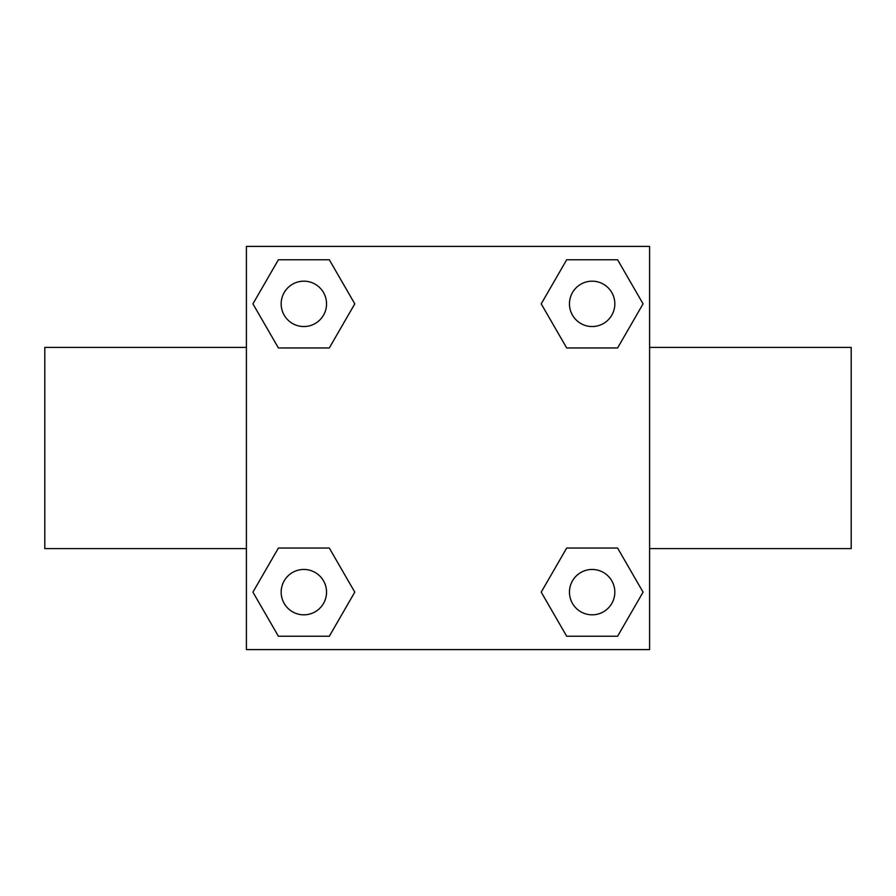 <?xml version="1.0" encoding="UTF-8"?>
<svg xmlns="http://www.w3.org/2000/svg" width="896" height="896" viewBox="0 0 896 896"><rect width="100%" height="100%" fill="white"/><g stroke="black" fill="none" stroke-linecap="round" stroke-linejoin="round"><path stroke-width="1.34" d="M329.314 347.95L278.398 347.95L252.93 303.856L278.398 259.762L329.314 259.762L354.782 303.856L329.314 347.95L302.714 347.95M302.714 548.05L329.314 548.05L354.782 592.144L329.314 636.238L278.398 636.238L252.93 592.144L278.398 548.05L329.314 548.05M593.286 347.95L566.686 347.95L541.218 303.856L566.686 259.762L617.602 259.762L643.07 303.856L617.602 347.95L566.686 347.95M566.686 548.05L617.602 548.05L643.07 592.144L617.602 636.238L566.686 636.238L541.218 592.144L566.686 548.05L593.286 548.05M246.4 246.4L649.6 246.4L649.6 649.6L246.4 649.6L246.4 246.4M649.6 548.598L851.2 548.598L851.2 347.402L649.6 347.402M246.4 347.402L44.8 347.402L44.8 548.598L246.4 548.598M617.602 636.238L566.686 636.238L617.602 636.238M614.824 592.144A22.68 22.68 0 0 0 580.81 572.499A22.68 22.68 0 0 0 580.81 611.789A22.68 22.68 0 0 0 614.824 592.144M329.314 636.238L278.398 636.238L329.314 636.238M326.536 592.144A22.68 22.68 0 0 0 292.51 572.499A22.68 22.68 0 0 0 292.51 611.789A22.68 22.68 0 0 0 326.536 592.144M566.686 259.762L617.602 259.762L566.686 259.762M614.824 303.856A22.68 22.68 0 0 0 580.81 284.211A22.68 22.68 0 0 0 580.81 323.501A22.68 22.68 0 0 0 614.824 303.856M278.398 259.762L329.314 259.762L278.398 259.762M326.536 303.856A22.68 22.68 0 0 0 292.51 284.211A22.68 22.68 0 0 0 292.51 323.501A22.68 22.68 0 0 0 326.536 303.856"/></g></svg>
